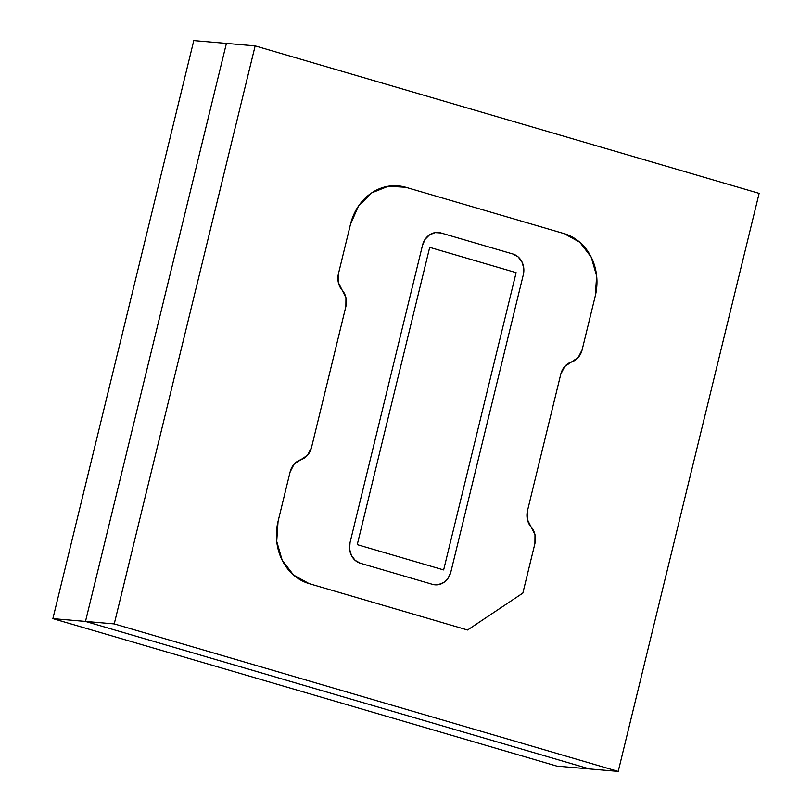<?xml version="1.0" encoding="UTF-8"?>
<svg xmlns="http://www.w3.org/2000/svg" width="812" height="812" viewBox="0 0 812 812"><rect width="100%" height="100%" fill="white"/><g stroke="black" fill="none" stroke-linecap="round" stroke-linejoin="round"><path stroke-width="1.22" d="M589.461 768.923L556.849 766.112L589.461 768.923L85.493 621.434L52.881 618.632L556.849 766.112L52.881 618.632L85.493 621.434L226.406 43.412L193.794 40.6L52.881 618.632L193.794 40.6L226.406 43.412L85.493 621.434L226.406 43.412L255.151 45.888L226.406 43.412L85.493 621.434L589.461 768.923L85.493 621.434L114.238 623.91L85.493 621.434L589.461 768.923L618.206 771.4L589.461 768.923M759.118 193.368L618.206 771.4L114.238 623.91L255.151 45.888L759.118 193.368L618.206 771.4L114.238 623.91L255.151 45.888L759.118 193.368M467.56 630L522.837 593.095L534.915 543.553L534.996 534.732L527.404 519.558L527.485 510.738L560.777 374.19L564.716 366.496L578.205 357.493L582.143 349.799L595.308 295.822L596.637 275.907L591.187 257.089L579.798 242.25L564.188 233.643L405.797 187.288L388.349 186.222L371.713 192.86L358.427 206.187L350.52 224.193L338.442 273.735L338.36 282.556L345.953 297.73L345.871 306.55L311.503 447.524L307.565 455.217L294.076 464.22L290.128 471.914L278.049 521.456L276.719 541.381L282.17 560.199L293.558 575.038L309.169 583.645L467.56 630L309.169 583.645A51.176 44.802 -85.1 0 1 278.049 521.456L290.128 471.914A17.062 14.931 -85.1 0 1 300.816 459.724L294.076 464.22L290.128 471.914A17.062 14.931 -85.1 0 1 300.816 459.724A17.062 14.931 -85.1 0 0 311.503 447.524A17.062 14.931 -85.1 0 1 300.816 459.724L307.565 455.217L311.503 447.524L345.871 306.55A17.062 14.931 -85.1 0 0 342.156 290.148A17.062 14.931 -85.1 0 1 338.442 273.735L350.52 224.193A51.176 44.802 -85.1 0 1 398.113 185.846A51.176 44.802 -85.1 0 1 405.797 187.288L564.188 233.643A51.176 44.802 -85.1 0 1 595.308 295.822L582.143 349.799A17.062 14.931 -85.1 0 1 571.465 361.99L578.205 357.493L582.143 349.799A17.062 14.931 -85.1 0 1 571.465 361.99A17.062 14.931 -85.1 0 0 560.777 374.19L527.485 510.738L560.777 374.19A17.062 14.931 -85.1 0 1 571.465 361.99L564.716 366.496L560.777 374.19L527.485 510.738A17.062 14.931 -85.1 0 0 531.2 527.14A17.062 14.931 -85.1 0 1 534.915 543.553L534.996 534.732L531.2 527.14A17.062 14.931 -85.1 0 1 527.485 510.738L527.404 519.558L531.2 527.14A17.062 14.931 -85.1 0 1 534.915 543.553L522.837 593.095L467.56 630L309.169 583.645A51.176 44.802 -85.1 0 1 278.049 521.456L290.128 471.914L278.049 521.456L276.719 541.381L282.17 560.199L293.558 575.038L309.169 583.645L467.56 630L522.837 593.095L534.915 543.553L522.837 593.095L467.56 630M360.426 563.264A17.062 14.931 -85.1 0 1 350.053 542.528L422.514 245.254A17.062 14.931 -85.1 0 1 438.378 232.476A17.062 14.931 -85.1 0 1 440.936 232.963L512.94 254.024A17.062 14.931 -85.1 0 1 523.304 274.76L450.843 572.024A17.062 14.931 -85.1 0 1 434.978 584.813A17.062 14.931 -85.1 0 1 432.42 584.325L360.426 563.264L355.22 560.392L351.423 555.438L349.607 549.176L350.053 542.528L422.514 245.254L425.153 239.256L429.578 234.82L435.12 232.608L440.936 232.963L435.12 232.608L429.578 234.82L425.153 239.256L422.514 245.254A17.062 14.931 -85.1 0 1 438.378 232.476A17.062 14.931 -85.1 0 1 440.936 232.963L512.94 254.024L518.137 256.896L521.933 261.84L523.75 268.112L523.304 274.76L450.843 572.024L448.204 578.022L443.778 582.468L438.236 584.681L432.42 584.325L360.426 563.264L355.22 560.392L351.423 555.438L349.607 549.176L350.053 542.528L422.514 245.254L350.053 542.528A17.062 14.931 -85.1 0 0 360.426 563.264L432.42 584.325L360.426 563.264M443.646 569.922L357.25 544.639L429.71 247.366L516.107 272.649L443.646 569.922L516.107 272.649L429.71 247.366L357.25 544.639L443.646 569.922L357.25 544.639L429.71 247.366L516.107 272.649L443.646 569.922L357.25 544.639L429.71 247.366L516.107 272.649L443.646 569.922M342.156 290.148A17.062 14.931 -85.1 0 1 345.871 306.55L345.953 297.73L342.156 290.148A17.062 14.931 -85.1 0 1 338.442 273.735L350.52 224.193A51.176 44.802 -85.1 0 1 398.113 185.846A51.176 44.802 -85.1 0 1 405.797 187.288L564.188 233.643A51.176 44.802 -85.1 0 1 595.308 295.822L582.143 349.799L595.308 295.822L596.637 275.907L591.187 257.089L579.798 242.25L564.188 233.643L405.797 187.288L388.349 186.222L371.713 192.86L358.427 206.187L350.52 224.193L338.442 273.735L338.36 282.556L342.156 290.148M512.94 254.024L518.137 256.896L521.933 261.84L523.75 268.112L523.304 274.76L450.843 572.024L448.204 578.022L443.778 582.468L438.236 584.681L432.42 584.325A17.062 14.931 -85.1 0 0 434.978 584.813A17.062 14.931 -85.1 0 0 450.843 572.024L523.304 274.76A17.062 14.931 -85.1 0 0 512.94 254.024"/></g></svg>
